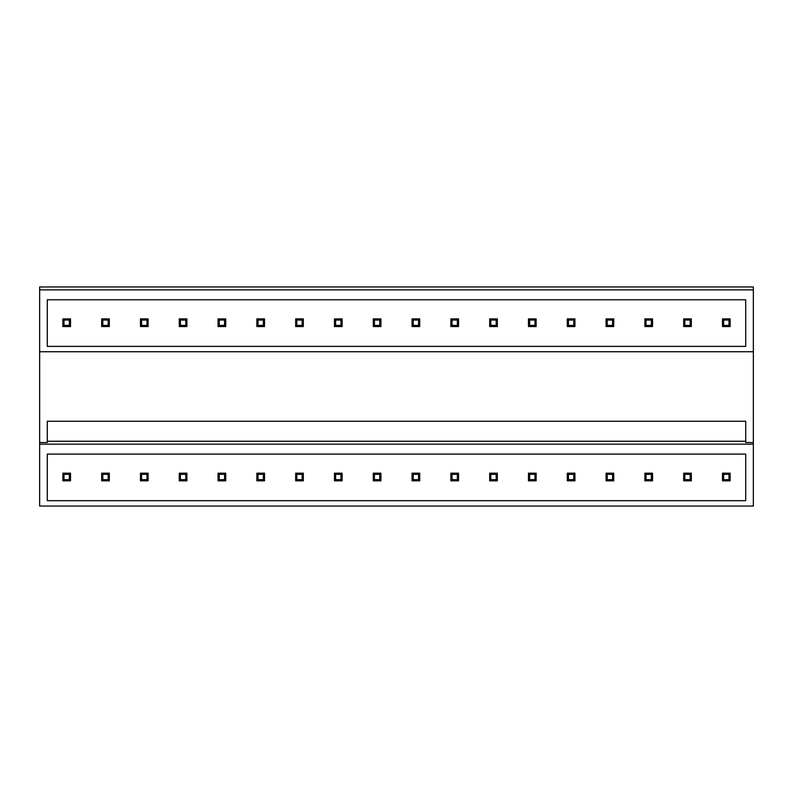 <?xml version="1.0" encoding="UTF-8"?>
<svg xmlns="http://www.w3.org/2000/svg" width="793" height="793" viewBox="0 0 793 793"><rect width="100%" height="100%" fill="white"/><g stroke="black" fill="none" stroke-linecap="round" stroke-linejoin="round"><path stroke-width="1.19" d="M39.65 289.871L753.35 289.871L753.35 286.967L39.65 286.967L39.65 506.033L753.35 506.033L753.35 444.159L39.65 444.159M753.35 289.871L753.35 442.534L745.707 442.534L745.707 421.252L47.293 421.252L47.293 442.534L39.65 442.534M47.293 454.092L47.293 500.68L745.707 500.68L745.707 454.092L47.293 454.092M47.293 299.804L47.293 346.392L745.707 346.392L745.707 299.804L47.293 299.804M47.293 441.255L745.707 441.255M39.65 351.745L753.35 351.745M753.35 442.534L753.35 444.159M64.015 474.333L69.358 474.333L69.358 479.676L64.015 479.676L64.015 474.333L62.865 473.183L70.508 473.183L70.508 480.826L69.358 479.676M70.508 473.183L69.358 474.333M62.865 473.183L62.865 480.826L64.015 479.676M62.865 480.826L70.508 480.826M64.015 320.045L69.358 320.045L69.358 325.388L64.015 325.388L64.015 320.045L62.865 318.895L70.508 318.895L70.508 326.538L69.358 325.388M70.508 318.895L69.358 320.045M62.865 318.895L62.865 326.538L64.015 325.388M62.865 326.538L70.508 326.538M102.812 474.333L108.165 474.333L108.165 479.676L102.812 479.676L102.812 474.333L101.673 473.183L109.305 473.183L109.305 480.826L108.165 479.676M109.305 473.183L108.165 474.333M101.673 473.183L101.673 480.826L102.812 479.676M101.673 480.826L109.305 480.826M102.812 320.045L108.165 320.045L108.165 325.388L102.812 325.388L102.812 320.045L101.673 318.895L109.305 318.895L109.305 326.538L108.165 325.388M109.305 318.895L108.165 320.045M101.673 318.895L101.673 326.538L102.812 325.388M101.673 326.538L109.305 326.538M141.62 474.333L146.963 474.333L146.963 479.676L141.62 479.676L141.62 474.333L140.47 473.183L148.113 473.183L148.113 480.826L146.963 479.676M148.113 473.183L146.963 474.333M140.47 473.183L140.47 480.826L141.62 479.676M140.47 480.826L148.113 480.826M141.62 320.045L146.963 320.045L146.963 325.388L141.62 325.388L141.62 320.045L140.47 318.895L148.113 318.895L148.113 326.538L146.963 325.388M148.113 318.895L146.963 320.045M140.47 318.895L140.47 326.538L141.62 325.388M140.47 326.538L148.113 326.538M180.417 474.333L185.77 474.333L185.77 479.676L180.417 479.676L180.417 474.333L179.277 473.183L186.91 473.183L186.91 480.826L185.77 479.676M186.91 473.183L185.77 474.333M179.277 473.183L179.277 480.826L180.417 479.676M179.277 480.826L186.91 480.826M180.417 320.045L185.77 320.045L185.77 325.388L180.417 325.388L180.417 320.045L179.277 318.895L186.91 318.895L186.91 326.538L185.77 325.388M186.91 318.895L185.77 320.045M179.277 318.895L179.277 326.538L180.417 325.388M179.277 326.538L186.91 326.538M219.225 474.333L224.568 474.333L224.568 479.676L219.225 479.676L219.225 474.333L218.075 473.183L225.718 473.183L225.718 480.826L224.568 479.676M225.718 473.183L224.568 474.333M218.075 473.183L218.075 480.826L219.225 479.676M218.075 480.826L225.718 480.826M219.225 320.045L224.568 320.045L224.568 325.388L219.225 325.388L219.225 320.045L218.075 318.895L225.718 318.895L225.718 326.538L224.568 325.388M225.718 318.895L224.568 320.045M218.075 318.895L218.075 326.538L219.225 325.388M218.075 326.538L225.718 326.538M258.022 474.333L263.365 474.333L263.365 479.676L258.022 479.676L258.022 474.333L256.873 473.183L264.515 473.183L264.515 480.826L263.365 479.676M264.515 473.183L263.365 474.333M256.873 473.183L256.873 480.826L258.022 479.676M256.873 480.826L264.515 480.826M258.022 320.045L263.365 320.045L263.365 325.388L258.022 325.388L258.022 320.045L256.873 318.895L264.515 318.895L264.515 326.538L263.365 325.388M264.515 318.895L263.365 320.045M256.873 318.895L256.873 326.538L258.022 325.388M256.873 326.538L264.515 326.538M296.82 474.333L302.173 474.333L302.173 479.676L296.82 479.676L296.82 474.333L295.68 473.183L303.313 473.183L303.313 480.826L302.173 479.676M303.313 473.183L302.173 474.333M295.68 473.183L295.68 480.826L296.82 479.676M295.68 480.826L303.313 480.826M296.82 320.045L302.173 320.045L302.173 325.388L296.82 325.388L296.82 320.045L295.68 318.895L303.313 318.895L303.313 326.538L302.173 325.388M303.313 318.895L302.173 320.045M295.68 318.895L295.68 326.538L296.82 325.388M295.68 326.538L303.313 326.538M335.627 474.333L340.97 474.333L340.97 479.676L335.627 479.676L335.627 474.333L334.477 473.183L342.12 473.183L342.12 480.826L340.97 479.676M342.12 473.183L340.97 474.333M334.477 473.183L334.477 480.826L335.627 479.676M334.477 480.826L342.12 480.826M335.627 320.045L340.97 320.045L340.97 325.388L335.627 325.388L335.627 320.045L334.477 318.895L342.12 318.895L342.12 326.538L340.97 325.388M342.12 318.895L340.97 320.045M334.477 318.895L334.477 326.538L335.627 325.388M334.477 326.538L342.12 326.538M374.425 474.333L379.768 474.333L379.768 479.676L374.425 479.676L374.425 474.333L373.285 473.183L380.918 473.183L380.918 480.826L379.768 479.676M380.918 473.183L379.768 474.333M373.285 473.183L373.285 480.826L374.425 479.676M373.285 480.826L380.918 480.826M374.425 320.045L379.768 320.045L379.768 325.388L374.425 325.388L374.425 320.045L373.285 318.895L380.918 318.895L380.918 326.538L379.768 325.388M380.918 318.895L379.768 320.045M373.285 318.895L373.285 326.538L374.425 325.388M373.285 326.538L380.918 326.538M413.232 474.333L418.575 474.333L418.575 479.676L413.232 479.676L413.232 474.333L412.082 473.183L419.715 473.183L419.715 480.826L418.575 479.676M419.715 473.183L418.575 474.333M412.082 473.183L412.082 480.826L413.232 479.676M412.082 480.826L419.715 480.826M413.232 320.045L418.575 320.045L418.575 325.388L413.232 325.388L413.232 320.045L412.082 318.895L419.715 318.895L419.715 326.538L418.575 325.388M419.715 318.895L418.575 320.045M412.082 318.895L412.082 326.538L413.232 325.388M412.082 326.538L419.715 326.538M452.03 474.333L457.373 474.333L457.373 479.676L452.03 479.676L452.03 474.333L450.88 473.183L458.523 473.183L458.523 480.826L457.373 479.676M458.523 473.183L457.373 474.333M450.88 473.183L450.88 480.826L452.03 479.676M450.88 480.826L458.523 480.826M452.03 320.045L457.373 320.045L457.373 325.388L452.03 325.388L452.03 320.045L450.88 318.895L458.523 318.895L458.523 326.538L457.373 325.388M458.523 318.895L457.373 320.045M450.88 318.895L450.88 326.538L452.03 325.388M450.88 326.538L458.523 326.538M490.827 474.333L496.18 474.333L496.18 479.676L490.827 479.676L490.827 474.333L489.687 473.183L497.32 473.183L497.32 480.826L496.18 479.676M497.32 473.183L496.18 474.333M489.687 473.183L489.687 480.826L490.827 479.676M489.687 480.826L497.32 480.826M490.827 320.045L496.18 320.045L496.18 325.388L490.827 325.388L490.827 320.045L489.687 318.895L497.32 318.895L497.32 326.538L496.18 325.388M497.32 318.895L496.18 320.045M489.687 318.895L489.687 326.538L490.827 325.388M489.687 326.538L497.32 326.538M529.635 474.333L534.978 474.333L534.978 479.676L529.635 479.676L529.635 474.333L528.485 473.183L536.127 473.183L536.127 480.826L534.978 479.676M536.127 473.183L534.978 474.333M528.485 473.183L528.485 480.826L529.635 479.676M528.485 480.826L536.127 480.826M529.635 320.045L534.978 320.045L534.978 325.388L529.635 325.388L529.635 320.045L528.485 318.895L536.127 318.895L536.127 326.538L534.978 325.388M536.127 318.895L534.978 320.045M528.485 318.895L528.485 326.538L529.635 325.388M528.485 326.538L536.127 326.538M568.432 474.333L573.775 474.333L573.775 479.676L568.432 479.676L568.432 474.333L567.282 473.183L574.925 473.183L574.925 480.826L573.775 479.676M574.925 473.183L573.775 474.333M567.282 473.183L567.282 480.826L568.432 479.676M567.282 480.826L574.925 480.826M568.432 320.045L573.775 320.045L573.775 325.388L568.432 325.388L568.432 320.045L567.282 318.895L574.925 318.895L574.925 326.538L573.775 325.388M574.925 318.895L573.775 320.045M567.282 318.895L567.282 326.538L568.432 325.388M567.282 326.538L574.925 326.538M607.23 474.333L612.583 474.333L612.583 479.676L607.23 479.676L607.23 474.333L606.09 473.183L613.723 473.183L613.723 480.826L612.583 479.676M613.723 473.183L612.583 474.333M606.09 473.183L606.09 480.826L607.23 479.676M606.09 480.826L613.723 480.826M607.23 320.045L612.583 320.045L612.583 325.388L607.23 325.388L607.23 320.045L606.09 318.895L613.723 318.895L613.723 326.538L612.583 325.388M613.723 318.895L612.583 320.045M606.09 318.895L606.09 326.538L607.23 325.388M606.09 326.538L613.723 326.538M646.037 474.333L651.38 474.333L651.38 479.676L646.037 479.676L646.037 474.333L644.887 473.183L652.53 473.183L652.53 480.826L651.38 479.676M652.53 473.183L651.38 474.333M644.887 473.183L644.887 480.826L646.037 479.676M644.887 480.826L652.53 480.826M646.037 320.045L651.38 320.045L651.38 325.388L646.037 325.388L646.037 320.045L644.887 318.895L652.53 318.895L652.53 326.538L651.38 325.388M652.53 318.895L651.38 320.045M644.887 318.895L644.887 326.538L646.037 325.388M644.887 326.538L652.53 326.538M684.835 474.333L690.188 474.333L690.188 479.676L684.835 479.676L684.835 474.333L683.695 473.183L691.327 473.183L691.327 480.826L690.188 479.676M691.327 473.183L690.188 474.333M683.695 473.183L683.695 480.826L684.835 479.676M683.695 480.826L691.327 480.826M684.835 320.045L690.188 320.045L690.188 325.388L684.835 325.388L684.835 320.045L683.695 318.895L691.327 318.895L691.327 326.538L690.188 325.388M691.327 318.895L690.188 320.045M683.695 318.895L683.695 326.538L684.835 325.388M683.695 326.538L691.327 326.538M723.642 474.333L728.985 474.333L728.985 479.676L723.642 479.676L723.642 474.333L722.492 473.183L730.135 473.183L730.135 480.826L728.985 479.676M730.135 473.183L728.985 474.333M722.492 473.183L722.492 480.826L723.642 479.676M722.492 480.826L730.135 480.826M723.642 320.045L728.985 320.045L728.985 325.388L723.642 325.388L723.642 320.045L722.492 318.895L730.135 318.895L730.135 326.538L728.985 325.388M730.135 318.895L728.985 320.045M722.492 318.895L722.492 326.538L723.642 325.388M722.492 326.538L730.135 326.538"/></g></svg>
